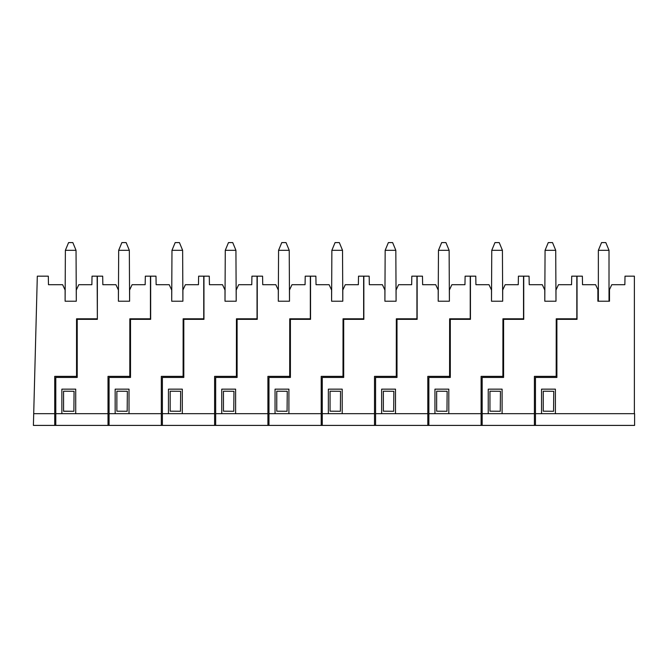 <?xml version="1.0" encoding="UTF-8"?>
<svg xmlns="http://www.w3.org/2000/svg" width="668" height="668" viewBox="0 0 668 668"><rect width="100%" height="100%" fill="white"/><g stroke="black" fill="none" stroke-linecap="round" stroke-linejoin="round"><path stroke-width="1" d="M73.881 411.271L74.056 391.298L63.569 391.206L63.569 411.271L73.881 411.271L63.569 411.179M129.333 250.316L118.679 250.316L121.877 242.593L126.135 242.593L129.333 250.316L129.6 301.218L118.411 301.218L118.411 290.029L115.923 284.702L102.839 284.702L102.688 276.168L97.361 276.168L97.361 319.346L97.144 276.168L92.025 276.168L91.875 284.702L78.791 284.702L76.302 290.029L76.302 301.218L65.113 301.218L65.113 290.029L62.625 284.702L48.472 284.702L48.321 276.168L37.308 276.168L33.709 413.684L54.718 413.684L54.718 425.407L634.6 425.407L634.6 413.684L535.469 413.684L535.469 425.407M77.104 377.437L77.104 376.368L54.718 376.368L54.718 413.684M33.709 413.684L33.4 425.407L54.718 425.407M77.847 319.346L77.847 318.811M76.544 376.368L76.544 318.811L97.144 318.811M86.698 319.346L86.698 318.811M76.302 301.218L76.035 250.316L65.38 250.316L65.113 301.218M76.035 250.316L72.837 242.593L68.579 242.593L65.38 250.316M127.179 411.271L116.867 411.179L116.867 391.206L127.354 391.298L127.179 411.271L116.867 411.179M130.352 377.437L130.369 376.368L108.016 376.368L108.016 425.407M182.631 250.316L171.977 250.316L175.175 242.593L179.433 242.593L182.631 250.316L182.898 301.218L171.709 301.218L171.709 290.029L169.221 284.702L156.137 284.702L155.986 276.168L150.659 276.168L150.659 319.346L150.442 318.811L129.843 318.811L129.809 376.368M129.6 301.218L129.6 290.029L132.089 284.702L145.173 284.702L145.323 276.168L150.442 276.168L150.442 318.811M55.786 425.407L55.786 377.437L77.212 377.437L77.212 319.346L97.361 319.346M75.718 413.684L75.718 389.16L61.865 389.16L61.865 413.684M55.786 413.684L108.016 413.684M139.996 319.346L139.996 318.811M131.145 319.346L131.145 318.811M118.411 301.218L118.679 250.316M180.477 411.271L170.165 411.179L170.165 391.206L180.652 391.298L180.477 411.271L170.165 411.179M183.65 377.437L183.667 376.368L161.314 376.368L161.314 425.407M235.929 250.316L225.275 250.316L228.473 242.593L232.731 242.593L235.929 250.316L236.196 301.218L225.007 301.218L225.007 290.029L222.519 284.702L209.435 284.702L209.284 276.168L203.957 276.168L203.957 319.346L203.74 318.811L183.141 318.811L183.107 376.368M182.898 301.218L182.898 290.029L185.387 284.702L198.471 284.702L198.621 276.168L203.74 276.168L203.74 318.811M109.084 425.407L109.084 377.437L130.511 377.437L130.511 319.346L150.659 319.346M129.016 413.684L129.016 389.16L115.155 389.16L115.155 413.684M109.084 413.684L161.314 413.684M193.294 319.346L193.294 318.811M184.443 319.346L184.443 318.811M171.709 301.218L171.977 250.316M233.775 411.271L223.463 411.179L223.463 391.206L233.95 391.298L233.775 411.271L223.463 411.179M236.948 377.437L236.965 376.368L214.612 376.368L214.612 425.407M289.227 250.316L278.573 250.316L281.771 242.593L286.029 242.593L289.227 250.316L289.494 301.218L278.305 301.218L278.305 290.029L275.817 284.702L262.733 284.702L262.582 276.168L257.255 276.168L257.255 319.346L257.038 318.811L236.439 318.811L236.405 376.368M236.196 301.218L236.196 290.029L238.685 284.702L251.769 284.702L251.919 276.168L257.038 276.168L257.038 318.811M162.382 425.407L162.382 377.437L183.809 377.437L183.809 319.346L203.957 319.346M182.314 413.684L182.314 389.16L168.453 389.16L168.453 413.684M162.382 413.684L214.612 413.684M246.592 319.346L246.592 318.811M237.741 319.346L237.741 318.811M225.007 301.218L225.275 250.316M287.073 411.271L276.761 411.179L276.761 391.206L287.248 391.298L287.073 411.271L276.761 411.179M290.246 377.437L290.254 376.368L267.91 376.368L267.91 425.407M342.525 250.316L331.871 250.316L335.069 242.593L339.327 242.593L342.525 250.316L342.793 301.218L331.604 301.218L331.604 290.029L329.115 284.702L316.031 284.702L315.88 276.168L310.545 276.168L310.545 319.346L310.336 318.811L289.737 318.811L289.695 376.368M289.494 301.218L289.494 290.029L291.983 284.702L305.067 284.702L305.218 276.168L310.336 276.168L310.336 318.811M215.68 425.407L215.68 377.437L237.107 377.437L237.107 319.346L257.255 319.346M235.612 413.684L235.612 389.16L221.751 389.16L221.751 413.684M215.68 413.684L267.91 413.684M299.89 319.346L299.89 318.811M291.039 319.346L291.039 318.811M278.305 301.218L278.573 250.316M340.371 411.271L330.059 411.179L330.059 391.206L340.546 391.298L340.371 411.271L330.059 411.179M343.544 377.437L343.552 376.368L321.208 376.368L321.208 425.407M395.823 250.316L385.169 250.316L388.367 242.593L392.625 242.593L395.823 250.316L396.091 301.218L384.902 301.218L384.902 290.029L382.413 284.702L369.329 284.702L369.179 276.168L363.843 276.168L363.843 319.346L363.634 318.811L343.035 318.811L342.993 376.368M342.793 301.218L342.793 290.029L345.281 284.702L358.365 284.702L358.516 276.168L363.634 276.168L363.634 318.811M268.979 425.407L268.979 377.437L290.405 377.437L290.405 319.346L310.545 319.346M288.91 413.684L288.91 389.16L275.049 389.16L275.049 413.684M268.979 413.684L321.208 413.684M353.188 319.346L353.188 318.811M344.337 319.346L344.337 318.811M331.604 301.218L331.871 250.316M393.669 411.271L383.357 411.179L383.357 391.206L393.844 391.298L393.669 411.271L383.357 411.179M396.842 377.437L396.85 376.368L374.506 376.368L374.506 425.407M449.121 250.316L438.467 250.316L441.665 242.593L445.923 242.593L449.121 250.316L449.389 301.218L438.2 301.218L438.2 290.029L435.711 284.702L422.627 284.702L422.477 276.168L417.141 276.168L417.141 319.346L416.932 318.811L396.333 318.811L396.291 376.368M396.091 301.218L396.091 290.029L398.579 284.702L411.663 284.702L411.814 276.168L416.932 276.168L416.932 318.811M322.277 425.407L322.277 377.437L343.703 377.437L343.703 319.346L363.843 319.346M342.208 413.684L342.208 389.16L328.347 389.16L328.347 413.684M322.277 413.684L374.506 413.684M406.486 319.346L406.486 318.811M397.635 319.346L397.635 318.811M384.902 301.218L385.169 250.316M446.967 411.271L436.655 411.179L436.655 391.206L447.142 391.298L446.967 411.271L436.655 411.179M450.14 377.437L450.149 376.368L427.804 376.368L427.804 425.407M502.42 250.316L491.765 250.316L494.963 242.593L499.221 242.593L502.42 250.316L502.687 301.218L491.498 301.218L491.498 290.029L489.009 284.702L475.925 284.702L475.775 276.168L470.439 276.168L470.439 319.346L470.23 318.811L449.631 318.811L449.589 376.368M449.389 301.218L449.389 290.029L451.877 284.702L464.961 284.702L465.112 276.168L470.23 276.168L470.23 318.811M375.575 425.407L375.575 377.437L397.001 377.437L397.001 319.346L417.141 319.346M395.506 413.684L395.506 389.16L381.645 389.16L381.645 413.684M375.575 413.684L427.804 413.684M459.784 319.346L459.784 318.811M450.933 319.346L450.933 318.811M438.2 301.218L438.467 250.316M500.265 411.271L489.953 411.179L489.953 391.206L500.441 391.298L500.265 411.271L489.953 411.179M503.438 377.437L503.447 376.368L481.102 376.368L481.102 425.407M555.718 250.316L545.063 250.316L548.261 242.593L552.519 242.593L555.718 250.316L555.985 301.218L544.796 301.218L544.796 290.029L542.307 284.702L529.223 284.702L529.073 276.168L523.737 276.168L523.737 319.346L523.528 318.811L502.929 318.811L502.887 376.368M502.687 301.218L502.687 290.029L505.175 284.702L518.259 284.702L518.41 276.168L523.528 276.168L523.528 318.811M428.873 425.407L428.873 377.437L450.299 377.437L450.299 319.346L470.439 319.346M448.804 413.684L448.804 389.16L434.943 389.16L434.943 413.684M428.873 413.684L481.102 413.684M513.082 319.346L513.082 318.811M504.231 319.346L504.231 318.811M491.498 301.218L491.765 250.316M553.563 411.271L543.251 411.179L543.251 391.206L553.739 391.298L553.563 411.271L543.251 411.179M556.736 377.437L556.745 376.368L534.4 376.368L534.4 425.407M535.469 413.684L535.469 377.437L556.895 377.437L556.895 319.346L577.035 319.346L576.826 318.811L556.227 318.811L556.185 376.368M555.985 301.218L555.985 290.029L558.473 284.702L571.558 284.702L571.708 276.168L576.826 276.168L576.826 318.811M482.171 425.407L482.171 377.437L503.597 377.437L503.597 319.346L523.737 319.346M502.102 413.684L502.102 389.16L488.241 389.16L488.241 413.684M482.171 413.684L534.4 413.684M566.38 319.346L566.38 318.811M557.529 319.346L557.529 318.811M544.796 301.218L545.063 250.316M577.035 319.346L577.035 276.168L582.371 276.168L582.521 284.702L595.605 284.702L597.877 289.57L597.877 301.218L609.5 301.218L609.5 289.57L611.771 284.702L624.856 284.702L625.006 276.168L634.383 276.168L634.383 413.684M555.4 413.684L555.4 389.16L541.539 389.16L541.539 413.684M609.5 301.218L609.016 301.218L609.016 250.316L598.361 250.316L598.361 301.218L597.877 301.218M609.016 250.316L605.818 242.593L601.559 242.593L598.361 250.316M129.843 372.109L130.511 372.109M183.141 372.109L183.809 372.109M236.439 372.109L237.107 372.109M289.737 372.109L290.405 372.109M343.035 372.109L343.703 372.109M396.333 372.109L397.001 372.109M449.631 372.109L450.299 372.109M502.929 372.109L503.597 372.109M556.227 372.109L556.895 372.109"/></g></svg>

